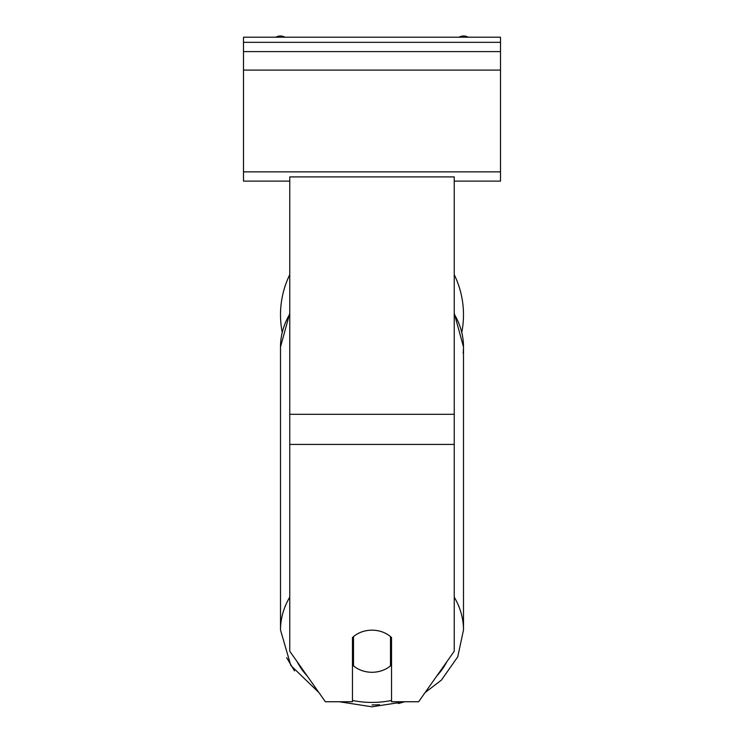 <?xml version="1.0" encoding="UTF-8"?>
<svg xmlns="http://www.w3.org/2000/svg" width="744" height="744" viewBox="0 0 744 744"><rect width="100%" height="100%" fill="white"/><g stroke="black" fill="none" stroke-linecap="round" stroke-linejoin="round"><path stroke-width="1.12" d="M454.24 274.666A91.493 91.493 0 0 1 461.801 332.252M282.199 332.252A91.493 91.493 0 0 1 289.76 274.666M352.47 637.543A25.696 21.055 0 0 1 372 630.168A25.696 21.055 0 0 1 391.53 637.543L391.53 701.75L418.63 701.75L454.24 651.223L454.24 176.905L289.76 176.905L289.76 651.223L325.37 701.75L352.47 701.75L352.47 637.543M372 630.168A25.696 21.055 180 0 0 353.493 636.613L353.493 665.834A25.696 21.055 180 0 0 372 672.278A25.696 21.055 180 0 0 390.507 665.834L390.507 636.613A25.696 21.055 180 0 0 372 630.168M352.47 654.292A25.696 21.055 180 0 0 353.493 655.222L353.493 636.613M390.507 636.613L390.507 655.222A25.696 21.055 180 0 0 391.53 654.292M500.498 37.2L243.502 37.2L243.502 51.596L500.498 51.596L500.498 37.2M500.498 51.596L500.498 181.118L454.24 181.118M289.76 181.118L243.502 181.118L243.502 51.596M468.143 37.2A9.253 9.253 0 0 0 459.039 37.2M284.961 37.2A9.253 9.253 0 0 0 275.857 37.2M372 704.94A91.493 74.949 0 0 0 379.552 704.689M454.24 314.126A91.493 74.949 0 0 1 463.493 346.974A91.493 74.949 180 0 1 463.177 353.158M454.24 444.438L289.76 444.438M454.24 414.315L289.76 414.315M391.53 700.467A81.208 66.523 0 0 1 372 702.42A81.208 66.523 0 0 1 352.47 700.467M307.272 676.073A81.208 66.523 0 0 1 297.163 661.723M289.76 597.153A91.493 74.949 180 0 0 280.507 629.991L290.792 665.434L318.925 692.599M280.507 629.991L280.507 346.974A91.493 74.949 0 0 1 289.76 314.126M446.837 661.723A81.208 66.523 0 0 1 436.728 676.073M425.075 692.599L441.425 680.081L457.755 656.822L463.493 629.991A91.493 74.949 180 0 0 454.24 597.153M454.24 313.252L463.493 346.974L463.493 629.991M500.498 42.343L243.502 42.343M500.498 171.864L243.502 171.864M500.498 70.094L243.502 70.094M372 706.8L339.301 701.75L372 706.8L404.699 701.75L398.319 703.564M294.531 670.93L286.635 657.677M280.507 346.974L289.76 313.252"/></g></svg>
